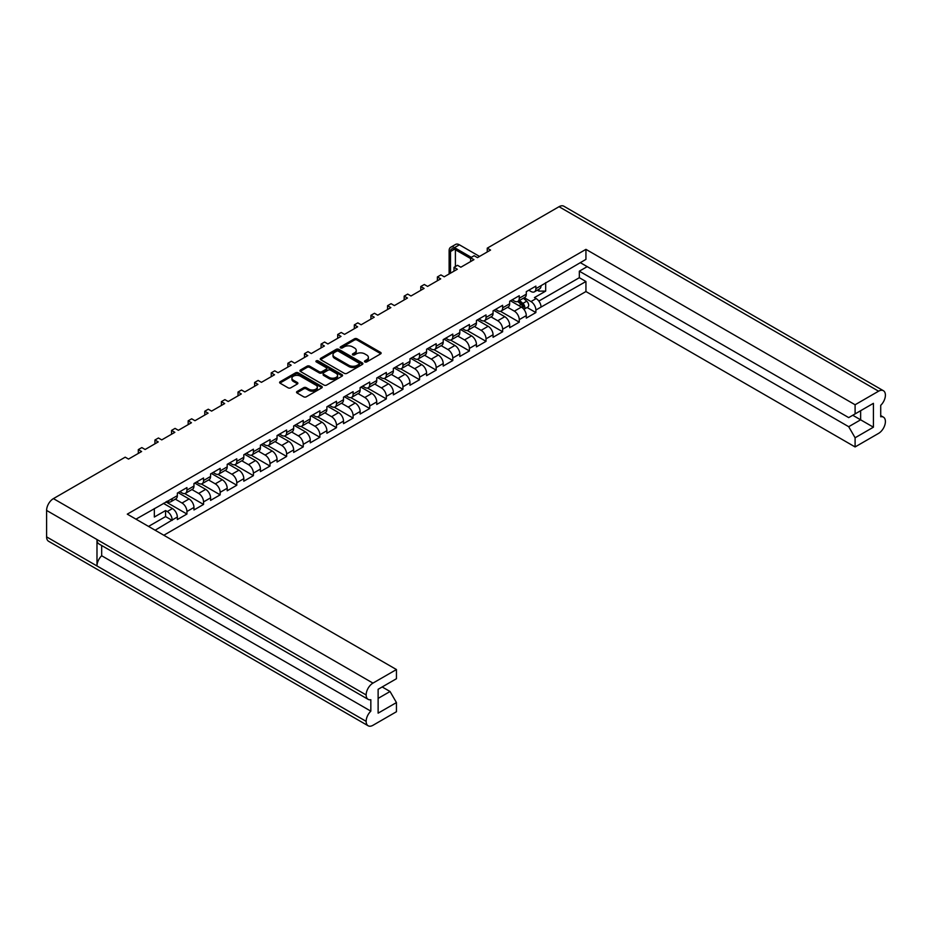 <?xml version="1.0" encoding="UTF-8"?>
<svg xmlns="http://www.w3.org/2000/svg" width="932" height="932" viewBox="0 0 932 932"><rect width="100%" height="100%" fill="white"/><g stroke="black" fill="none" stroke-linecap="round" stroke-linejoin="round"><path stroke-width="1.4" d="M364.878 361.931A1.293 0.746 0 0 0 366.707 361.931L380.594 353.904A1.852 1.072 0 0 0 381.13 353.158A1.852 1.072 0 0 0 380.594 352.401L357.072 338.817A1.852 1.072 0 0 0 354.451 338.817L340.564 346.832A1.293 0.746 0 0 0 342.393 347.892L344.199 346.855A5.918 3.413 0 0 1 352.552 346.855L354.521 347.986A5.918 3.413 0 0 1 356.245 350.397A5.918 3.413 0 0 1 354.521 352.82L352.727 353.857A1.293 0.746 0 0 0 354.556 354.906L356.35 353.869A5.918 3.413 0 0 1 364.715 353.869L366.672 354.999A5.918 3.413 0 0 1 368.408 357.422A5.918 3.413 0 0 1 366.672 359.834L364.878 360.87A1.293 0.746 0 0 0 364.878 361.931L364.878 360.87M303.681 387.677L297.075 391.487A1.852 1.072 0 0 0 296.539 392.244A1.852 1.072 0 0 0 297.075 392.989L303.681 396.799A1.852 1.072 0 0 0 306.29 396.799L321.715 387.898A1.852 1.072 0 0 0 322.262 387.141A1.852 1.072 0 0 0 321.715 386.396L298.193 372.812A1.852 1.072 0 0 0 295.572 372.812L280.159 381.712A1.852 1.072 0 0 0 279.612 382.47A1.852 1.072 0 0 0 280.159 383.227L288.128 387.828A1.852 1.072 0 0 0 290.737 387.828L297.343 384.019A1.852 1.072 0 0 0 297.879 383.262A1.852 1.072 0 0 0 297.343 382.504L293.394 380.221A4.94 2.854 0 0 1 291.937 378.206A4.94 2.854 0 0 1 294.99 375.573A4.94 2.854 0 0 1 300.384 376.19L315.866 385.126A4.94 2.854 0 0 1 317.311 387.141A4.94 2.854 0 0 1 314.259 389.786A4.94 2.854 0 0 1 308.876 389.168L306.29 387.677A1.852 1.072 0 0 0 303.681 387.677L303.681 388.9L297.075 392.71A1.852 1.072 0 0 0 296.877 392.85M125.203 457.169L53.415 498.62L372.963 683.109L396.45 669.549L127.288 514.149L585.937 249.357L855.098 404.756L878.585 391.195L559.037 206.706L487.25 248.157L490.547 250.056L477.452 257.628L474.143 255.718L470.637 257.745L473.934 259.655L460.839 267.216L457.53 265.305L454.012 267.344L457.321 269.243L444.215 276.804L440.918 274.905L437.399 276.932L440.708 278.843L427.602 286.404L424.305 284.493L420.786 286.52L424.083 288.431L410.989 295.992L407.68 294.093L404.173 296.12L407.47 298.03L394.364 305.591L391.067 303.681L387.549 305.708L390.858 307.618L377.751 315.179L374.454 313.28L370.936 315.307L374.233 317.206L361.138 324.779L357.83 322.868L354.323 324.895L357.62 326.806L344.525 334.367L341.217 332.468L337.699 334.495L341.007 336.394L327.901 343.966L324.604 342.056L321.086 344.083L324.394 345.993L311.288 353.554L307.991 351.644L304.473 353.682L307.77 355.581L294.675 363.154L291.367 361.243L287.86 363.27L291.157 365.181L278.051 372.742L274.754 370.831L271.235 372.87L274.544 374.769L261.438 382.33L258.141 380.431L254.622 382.458L257.919 384.368L244.825 391.929L241.516 390.019L238.01 392.046L241.306 393.956L228.212 401.517L224.903 399.618L221.385 401.645L224.694 403.556L211.587 411.117L208.29 409.206L204.772 411.233L208.081 413.144L194.974 420.705L191.677 418.806L188.159 420.833L191.456 422.732L178.362 430.304L175.053 428.394L171.546 430.421L174.843 432.332L161.737 439.892L158.44 437.993L154.922 440.021L158.23 441.919L145.124 449.492L141.827 447.581L138.309 449.608L141.606 451.519L128.511 459.08L125.203 457.169M320.806 359.752L344.327 373.336A1.852 1.072 0 0 0 346.937 373.336L362.362 364.435A1.852 1.072 0 0 0 362.898 363.678A1.852 1.072 0 0 0 362.362 362.921L338.84 349.349A1.852 1.072 0 0 0 336.219 349.349L320.806 358.249A1.852 1.072 0 0 0 320.258 359.006A1.852 1.072 0 0 0 320.806 359.752M342.032 376.167A1.852 1.072 0 0 0 342.58 375.41A1.852 1.072 0 0 0 342.032 374.652L318.127 360.847A1.293 0.746 0 0 0 316.298 361.907L326.223 367.639A1.852 1.072 0 0 1 326.771 368.396A1.852 1.072 0 0 1 326.223 369.154L321.843 371.682A1.852 1.072 0 0 1 319.233 371.682L309.692 366.171A1.852 1.072 0 0 0 307.082 366.171L300.477 369.981A1.852 1.072 0 0 0 299.941 370.738A1.852 1.072 0 0 0 300.477 371.484L323.998 385.067A1.852 1.072 0 0 0 326.619 385.067L342.032 376.167M138.309 453.43L138.309 449.608M154.922 443.83L154.922 440.021M171.546 434.242L171.546 430.421M188.159 424.643L188.159 420.833M204.772 415.055L204.772 411.233M221.385 405.455L221.385 401.645M238.01 395.867L238.01 392.046M254.622 386.267L254.622 382.458M271.235 376.679L271.235 372.87M287.86 367.08L287.86 363.27M304.473 357.492L304.473 353.682M321.086 347.892L321.086 344.083M337.699 338.304L337.699 334.495M354.323 328.716L354.323 324.895M370.936 319.117L370.936 315.307M387.549 309.529L387.549 305.708M404.173 299.929L404.173 296.12M420.786 290.341L420.786 286.52M437.399 280.742L437.399 276.932M454.012 271.154L454.012 267.344M470.637 261.554L470.637 257.745M487.25 251.966L487.25 248.157M155.143 530.226L172.175 520.021A6.932 3.996 60 0 0 167.282 511.54L165.581 510.55L154.339 517.039L154.339 508.557M163.822 535.248L585.937 291.541L855.098 446.941L878.585 433.38A9.646 5.569 120 0 0 885.4 421.567L885.4 421.567A9.646 5.569 120 0 0 883.408 417.128A9.646 5.569 120 0 0 880.717 416.779L880.717 405.338A9.646 5.569 120 0 0 885.4 395.156L885.4 395.121A9.646 5.569 120 0 0 883.408 390.718A9.646 5.569 120 0 0 878.585 391.195M545.674 282.617L545.674 291.11L534.432 297.599L536.145 298.578A6.932 3.996 -120 0 1 541.038 307.071L585.937 281.511L585.937 291.541M527.069 307.49L535.877 312.57L535.877 310.053A6.932 3.996 60 0 0 530.972 301.56L524.273 297.692M535.877 312.57L526.289 318.103L526.289 315.587L519.252 319.641L519.252 322.157L509.676 327.691L509.676 325.175L502.639 329.229L502.639 331.757L493.051 337.291L493.051 334.774L486.026 338.829L486.026 341.345L476.438 346.879L476.438 344.362L469.413 348.417L469.413 350.945L459.825 356.478L459.825 353.95L452.789 358.016L452.789 360.533L443.201 366.066L443.201 363.55L436.176 367.604L436.176 370.132L426.588 375.666L426.588 373.138L419.563 377.204L419.563 379.72L409.975 385.254L409.975 382.737L402.939 386.792L402.939 389.32L393.362 394.853L393.362 392.325L386.326 396.391L386.326 398.908L376.738 404.441L376.738 401.925L369.713 405.979L369.713 408.507L360.125 414.041L360.125 411.513L353.1 415.579L353.1 418.095L343.512 423.629L343.512 421.113L336.475 425.167L336.475 427.683L326.887 433.229L326.887 430.7L319.862 434.755L319.862 437.283L310.274 442.817L310.274 440.3L303.25 444.354L303.25 446.871L293.662 452.404L293.662 449.888L286.625 453.942L286.625 456.47L277.049 462.004L277.049 459.476L270.012 463.542L270.012 466.058L260.424 471.592L260.424 469.076L253.399 473.13L253.399 475.658L243.811 481.192L243.811 478.664L236.786 482.729L236.786 485.246L227.198 490.78L227.198 488.263L220.162 492.317L220.162 494.845L210.574 500.379L210.574 497.851L203.549 501.917L203.549 504.433L193.961 509.967L193.961 507.451L186.936 511.505L186.936 514.033L177.348 519.567L177.348 517.039L172.175 520.021M172.175 498.62L177.348 495.638A6.932 3.996 60 0 1 175.915 498.818L170.742 501.8A6.932 3.996 60 0 0 172.175 498.62L135.967 519.159M177.348 495.638L177.348 493.121L186.936 487.587L186.936 490.104A6.932 3.996 60 0 1 185.503 493.273A6.932 3.996 60 0 1 182.031 492.935L179.853 491.677M186.936 490.104L193.961 486.05L193.961 483.522L203.549 477.988L203.549 480.516A6.932 3.996 60 0 1 202.116 483.685A6.932 3.996 60 0 1 198.644 483.347L196.466 482.077M203.549 480.516L210.574 476.45L210.574 473.934L220.162 468.4L220.162 470.916A6.932 3.996 60 0 1 218.729 474.097A6.932 3.996 60 0 1 215.269 473.747L213.079 472.489M220.162 470.916L227.198 466.862L227.198 464.334L236.786 458.8L236.786 461.328A6.932 3.996 60 0 1 235.342 464.497A6.932 3.996 60 0 1 231.882 464.159L229.703 462.889M236.786 461.328L243.811 457.262L243.811 454.746L253.399 449.212L253.399 451.729A6.932 3.996 60 0 1 251.966 454.909A6.932 3.996 60 0 1 248.495 454.56L246.316 453.302M253.399 451.729L260.424 447.675L260.424 445.158L270.012 439.613L270.012 442.141A6.932 3.996 60 0 1 268.579 445.31A6.932 3.996 60 0 1 265.119 444.972L262.929 443.714M270.012 442.141L277.049 438.087L277.049 435.559L286.625 430.025L286.625 432.541A6.932 3.996 60 0 1 285.192 435.722A6.932 3.996 60 0 1 281.732 435.372L279.542 434.114M286.625 432.541L293.662 428.487L293.662 425.971L303.25 420.437L303.25 422.953A6.932 3.996 60 0 1 301.817 426.122A6.932 3.996 60 0 1 298.345 425.784L296.166 424.526M303.25 422.953L310.274 418.899L310.274 416.371L319.862 410.837L319.862 413.365A6.932 3.996 60 0 1 318.429 416.534A6.932 3.996 60 0 1 314.958 416.185L312.779 414.926M319.862 413.365L326.887 409.299L326.887 406.783L336.475 401.249L336.475 403.766A6.932 3.996 60 0 1 335.042 406.935A6.932 3.996 60 0 1 331.582 406.597L329.392 405.338M336.475 403.766L343.512 399.712L343.512 397.183L353.1 391.65L353.1 394.178A6.932 3.996 60 0 1 351.655 397.347A6.932 3.996 60 0 1 348.195 396.997L346.017 395.739M353.1 394.178L360.125 390.112L360.125 387.596L369.713 382.062L369.713 384.578A6.932 3.996 60 0 1 368.28 387.747A6.932 3.996 60 0 1 364.808 387.409L362.63 386.151M369.713 384.578L376.738 380.524L376.738 377.996L386.326 372.462L386.326 374.99A6.932 3.996 60 0 1 384.893 378.159A6.932 3.996 60 0 1 381.433 377.821L379.242 376.551M386.326 374.99L393.362 370.924L393.362 368.408L402.939 362.874L402.939 365.391A6.932 3.996 60 0 1 401.506 368.571A6.932 3.996 60 0 1 398.046 368.222L395.855 366.963M402.939 365.391L409.975 361.336L409.975 358.808L419.563 353.275L419.563 355.803A6.932 3.996 60 0 1 418.13 358.971A6.932 3.996 60 0 1 414.658 358.634L412.48 357.364M419.563 355.803L426.588 351.737L426.588 349.22L436.176 343.687L436.176 346.203A6.932 3.996 60 0 1 434.743 349.383A6.932 3.996 60 0 1 431.271 349.034L429.093 347.776M436.176 346.203L443.201 342.149L443.201 339.632L452.789 334.087L452.789 336.615A6.932 3.996 60 0 1 451.356 339.784A6.932 3.996 60 0 1 447.896 339.446L445.706 338.176M452.789 336.615L459.825 332.549L459.825 330.033L469.413 324.499L469.413 327.015A6.932 3.996 60 0 1 467.969 330.196A6.932 3.996 60 0 1 464.509 329.846L462.33 328.588M469.413 327.015L476.438 322.961L476.438 320.445L486.026 314.911L486.026 317.428A6.932 3.996 60 0 1 484.593 320.596A6.932 3.996 60 0 1 481.122 320.258L478.943 319M486.026 317.428L493.051 313.373L493.051 310.845L502.639 305.312L502.639 307.828A6.932 3.996 60 0 1 501.206 311.008A6.932 3.996 60 0 1 497.746 310.659L495.556 309.401M502.639 307.828L509.676 303.774L509.676 301.257L519.252 295.724L519.252 298.24A6.932 3.996 60 0 1 517.819 301.409A6.932 3.996 60 0 1 514.359 301.071L512.169 299.813M519.252 298.24L526.289 294.186L526.289 291.658L535.877 286.124L535.877 288.652A6.932 3.996 60 0 1 534.444 291.821A6.932 3.996 60 0 1 530.972 291.471L528.793 290.213M585.937 249.357L585.937 259.376L541.038 285.67A6.932 3.996 -120 0 1 539.605 288.838L534.444 291.821M378.124 698.394L390.054 691.509L396.45 702.577L378.124 713.155L378.124 689.296L396.45 678.717L396.45 669.549M372.963 683.109A9.646 5.569 120 0 0 366.148 694.911L366.148 694.946A9.646 5.569 120 0 0 368.14 699.349A9.646 5.569 120 0 0 370.831 699.711L370.831 711.151A9.646 5.569 120 0 0 366.148 721.333L366.148 721.356A9.646 5.569 120 0 0 368.14 725.772A9.646 5.569 120 0 0 372.963 725.294L396.45 711.733L396.45 702.577M390.054 691.509L382.178 686.954M166.956 501.265L167.282 501.451A6.932 3.996 60 0 0 170.742 501.8M167.282 511.54L172.443 508.557L163.391 503.327M172.443 508.557A6.932 3.996 60 0 1 177.348 517.039M545.674 291.11L538.859 291.11L538.859 289.27M537.263 290.19L538.859 291.11M855.098 404.756L855.098 413.913L848.702 417.606L580.287 262.638M855.098 413.913L873.412 403.335L873.412 427.194L855.098 437.772L855.098 446.941M855.098 437.772L848.702 426.705L579.331 271.177L587.218 266.634M585.937 281.511L579.331 277.701L579.331 271.177M186.936 511.505A6.932 3.996 60 0 0 182.031 503.024L175.333 499.144M182.031 503.024L189.068 498.958L178.14 492.655M193.961 486.05A6.932 3.996 60 0 1 192.528 489.218L185.503 493.273M189.068 498.958A6.932 3.996 60 0 1 193.961 507.451M203.549 501.917A6.932 3.996 60 0 0 198.644 493.424L191.945 489.556M198.644 493.424L205.681 489.37L194.765 483.067M210.574 476.45A6.932 3.996 60 0 1 209.141 479.63L202.116 483.685M205.681 489.37A6.932 3.996 60 0 1 210.574 497.851M220.162 492.317A6.932 3.996 60 0 0 215.269 483.836L208.558 479.968M215.269 483.836L222.294 479.77L211.378 473.468M227.198 466.862A6.932 3.996 60 0 1 225.765 470.031L218.729 474.097M222.294 479.77A6.932 3.996 60 0 1 227.198 488.263M236.786 482.729A6.932 3.996 60 0 0 231.882 474.237L225.171 470.369M231.882 474.237L238.907 470.182L227.99 463.88M243.811 457.262A6.932 3.996 60 0 1 242.378 460.443L235.342 464.497M238.907 470.182A6.932 3.996 60 0 1 243.811 478.664M253.399 473.13A6.932 3.996 60 0 0 248.495 464.649L241.796 460.781M248.495 464.649L255.531 460.583L244.615 454.28M260.424 447.675A6.932 3.996 60 0 1 258.991 450.843L251.966 454.909M255.531 460.583A6.932 3.996 60 0 1 260.424 469.076M270.012 463.542A6.932 3.996 60 0 0 265.119 455.049L258.409 451.181M265.119 455.049L272.144 450.995L261.228 444.692M277.049 438.087A6.932 3.996 60 0 1 275.604 441.255L268.579 445.31M272.144 450.995A6.932 3.996 60 0 1 277.049 459.476M286.625 453.942A6.932 3.996 60 0 0 281.732 445.461L275.022 441.593M281.732 445.461L288.757 441.407L277.841 435.104M293.662 428.487A6.932 3.996 60 0 1 292.229 431.656L285.192 435.722M288.757 441.407A6.932 3.996 60 0 1 293.662 449.888M303.25 444.354A6.932 3.996 60 0 0 298.345 435.873L291.646 431.994M298.345 435.873L305.381 431.807L294.454 425.505M310.274 418.899A6.932 3.996 60 0 1 308.842 422.068L301.817 426.122M305.381 431.807A6.932 3.996 60 0 1 310.274 440.3M319.862 434.755A6.932 3.996 60 0 0 314.958 426.274L308.259 422.406M314.958 426.274L321.994 422.219L311.078 415.917M326.887 409.299A6.932 3.996 60 0 1 325.454 412.468L318.429 416.534M321.994 422.219A6.932 3.996 60 0 1 326.887 430.7M336.475 425.167A6.932 3.996 60 0 0 331.582 416.686L324.872 412.806M331.582 416.686L338.607 412.62L327.691 406.317M343.512 399.712A6.932 3.996 60 0 1 342.079 402.88L335.042 406.935M338.607 412.62A6.932 3.996 60 0 1 343.512 421.113M353.1 415.579A6.932 3.996 60 0 0 348.195 407.086L341.485 403.218M348.195 407.086L355.22 403.032L344.304 396.729M360.125 390.112A6.932 3.996 60 0 1 358.692 393.281L351.655 397.347M355.22 403.032A6.932 3.996 60 0 1 360.125 411.513M369.713 405.979A6.932 3.996 60 0 0 364.808 397.498L358.109 393.619M364.808 397.498L371.845 393.432L360.929 387.13M376.738 380.524A6.932 3.996 60 0 1 375.305 383.693L368.28 387.747M371.845 393.432A6.932 3.996 60 0 1 376.738 401.925M386.326 396.391A6.932 3.996 60 0 0 381.433 387.898L374.722 384.031M381.433 387.898L388.458 383.844L377.542 377.542M393.362 370.924A6.932 3.996 60 0 1 391.918 374.105L384.893 378.159M388.458 383.844A6.932 3.996 60 0 1 393.362 392.325M402.939 386.792A6.932 3.996 60 0 0 398.046 378.31L391.335 374.431M398.046 378.31L405.07 374.245L394.154 367.942M409.975 361.336A6.932 3.996 60 0 1 408.542 364.505L401.506 368.571M405.07 374.245A6.932 3.996 60 0 1 409.975 382.737M419.563 377.204A6.932 3.996 60 0 0 414.658 368.711L407.96 364.843M414.658 368.711L421.695 364.657L410.767 358.354M426.588 351.737A6.932 3.996 60 0 1 425.155 354.917L418.13 358.971M421.695 364.657A6.932 3.996 60 0 1 426.588 373.138M436.176 367.604A6.932 3.996 60 0 0 431.271 359.123L424.573 355.255M431.271 359.123L438.308 355.057L427.392 348.754M443.201 342.149A6.932 3.996 60 0 1 441.768 345.318L434.743 349.383M438.308 355.057A6.932 3.996 60 0 1 443.201 363.55M452.789 358.016A6.932 3.996 60 0 0 447.896 349.523L441.185 345.656M447.896 349.523L454.921 345.469L444.005 339.166M459.825 332.549A6.932 3.996 60 0 1 458.393 335.73L451.356 339.784M454.921 345.469A6.932 3.996 60 0 1 459.825 353.95M469.413 348.417A6.932 3.996 60 0 0 464.509 339.935L457.798 336.068M464.509 339.935L471.534 335.881L460.618 329.567M476.438 322.961A6.932 3.996 60 0 1 475.005 326.13L467.969 330.196M471.534 335.881A6.932 3.996 60 0 1 476.438 344.362M486.026 338.829A6.932 3.996 60 0 0 481.122 330.336L474.423 326.468M481.122 330.336L488.158 326.282L477.242 319.979M493.051 313.373A6.932 3.996 60 0 1 491.618 316.542L484.593 320.596M488.158 326.282A6.932 3.996 60 0 1 493.051 334.774M502.639 329.229A6.932 3.996 60 0 0 497.746 320.748L491.036 316.88M497.746 320.748L504.771 316.694L493.855 310.391M509.676 303.774A6.932 3.996 60 0 1 508.231 306.943L501.206 311.008M504.771 316.694A6.932 3.996 60 0 1 509.676 325.175M519.252 319.641A6.932 3.996 60 0 0 514.359 311.16L507.649 307.28M514.359 311.16L521.384 307.094L510.468 300.791M526.289 294.186A6.932 3.996 60 0 1 524.856 297.355L517.819 301.409M521.384 307.094A6.932 3.996 60 0 1 526.289 315.587M368.14 725.772L48.592 541.282A9.646 5.569 -60 0 1 46.6 536.879L366.148 721.356M368.14 699.349L98.978 543.962A9.646 5.569 -60 0 1 96.986 539.546L366.148 694.946L46.6 510.433L46.6 536.879M46.6 510.433A9.646 5.569 -60 0 1 53.415 498.62M559.037 206.706A9.646 5.569 -60 0 1 563.86 206.228L883.408 390.718M96.986 539.546L96.986 565.934A9.646 5.569 -60 0 1 101.67 555.752L101.67 545.511M500.426 311.288L519.252 322.157M483.801 320.876L502.639 331.757M467.188 330.476L486.026 341.345M450.575 340.063L469.413 350.945M433.963 349.663L452.789 360.533M417.338 359.251L436.176 370.132M400.725 368.851L419.563 379.72M384.112 378.439L402.939 389.32M367.488 388.038L386.326 398.908M350.875 397.626L369.713 408.507M334.262 407.226L353.1 418.095M317.649 416.814L336.475 427.683M301.024 426.413L319.862 437.283M284.411 436.001L303.25 446.871M267.799 445.589L286.625 456.47M251.174 455.189L270.012 466.058M234.561 464.777L253.399 475.658M217.948 474.376L236.786 485.246M201.335 483.964L220.162 494.845M184.711 493.564L203.549 504.433M165.896 501.882L186.936 514.033M101.67 555.752L370.831 711.151M538.847 301.083L579.331 277.701M848.702 426.705L860.632 419.819L852.757 415.264M873.412 427.194L860.632 419.819L860.632 410.721L873.412 403.335M172.175 520.394L165.581 516.584L165.581 510.55M148.537 526.417L165.581 516.584M365.041 362L366.672 361.057A5.918 3.413 0 0 0 368.408 358.645L368.408 357.422M356.245 350.397L356.245 351.632A5.918 3.413 0 0 1 354.521 354.043L352.878 354.987M380.792 353.764A1.852 1.072 0 0 0 380.594 353.624L357.072 340.052A1.852 1.072 0 0 0 354.451 340.052L340.728 347.974M362.56 364.296A1.852 1.072 0 0 0 362.362 364.156L338.84 350.572A1.852 1.072 0 0 0 336.219 350.572L320.806 359.472A1.852 1.072 0 0 0 320.596 359.612M359.088 364.202A1.293 0.746 0 0 0 359.088 363.154L338.444 351.236A1.293 0.746 0 0 0 336.615 351.236L334.716 352.319A5.918 3.413 0 0 0 332.992 354.743A5.918 3.413 0 0 0 334.716 357.154L348.836 365.297A5.918 3.413 0 0 0 357.201 365.297L359.088 364.202L359.088 365.437A1.293 0.746 0 0 0 359.472 364.913L359.472 363.678M332.992 354.743L332.992 355.966A5.918 3.413 0 0 0 334.716 358.389L334.716 357.154M359.088 365.437L357.201 366.532A5.918 3.413 0 0 1 348.836 366.532L334.716 358.389M326.771 368.396L326.771 369.631A1.852 1.072 0 0 1 326.223 370.377L321.843 372.905A1.852 1.072 0 0 1 319.233 372.905L309.692 367.394A1.852 1.072 0 0 0 307.082 367.394L300.477 371.216A1.852 1.072 0 0 0 300.279 371.355M342.242 376.027A1.852 1.072 0 0 0 342.032 375.887L318.127 362.082A1.293 0.746 0 0 0 316.449 362M329.136 377.39A4.94 2.854 0 0 0 334.518 378.008A4.94 2.854 0 0 0 337.57 375.375A4.94 2.854 0 0 0 336.126 373.359L330.662 370.202A1.852 1.072 0 0 0 328.052 370.202L323.672 372.73A1.852 1.072 0 0 0 323.136 373.487A1.852 1.072 0 0 0 323.672 374.245L329.136 377.39L329.136 378.625A4.94 2.854 0 0 0 334.518 379.242A4.94 2.854 0 0 0 337.57 376.61L337.57 375.375M323.136 373.487L323.136 374.722A1.852 1.072 0 0 0 323.672 375.468L323.672 374.245M329.136 378.625L323.672 375.468M317.311 387.141L317.311 388.376A4.94 2.854 0 0 1 314.259 391.009A4.94 2.854 0 0 1 308.876 390.392L306.29 388.9A1.852 1.072 0 0 0 303.681 388.9M291.937 378.206L291.937 379.429A4.94 2.854 0 0 0 293.394 381.456L293.394 380.221M297.541 383.879A1.852 1.072 0 0 0 297.343 383.739L293.394 381.456M321.924 387.759A1.852 1.072 0 0 0 321.715 387.619L298.193 374.035A1.852 1.072 0 0 0 295.572 374.035L280.159 382.947A1.852 1.072 0 0 0 279.95 383.087M517.738 301.455L521.081 304.438A3.763 2.179 60 0 1 523.038 308.375M518.425 301.071L522.526 304.729A1.806 1.048 60 0 1 523.085 307.525A1.806 1.048 60 0 1 522.922 307.583M519.543 300.419L522.887 303.401A3.763 2.179 60 0 1 524.064 309.214A3.763 2.179 60 0 1 523.877 309.308M523.376 298.205L526.72 301.187A3.763 2.179 60 0 1 527.908 307.001L524.064 309.214M450.505 273.181L450.505 251.535A5.65 3.262 60 0 1 451.671 248.949A5.65 3.262 60 0 1 454.501 249.228L470.637 258.548M479.526 256.428L459.394 244.801A7.607 4.392 -120 0 0 455.597 244.429L450.692 247.248A7.607 4.392 -120 0 0 449.119 250.731L449.119 273.985M471.324 257.349L454.501 247.632A7.607 4.392 -120 0 0 450.692 247.248M455.399 266.54L455.399 249.753M541.038 307.071L535.877 310.053M535.877 288.652L541.038 285.67M530.972 301.56L536.145 298.578M366.148 721.333L96.986 565.934M366.672 361.057L366.672 359.834M352.727 354.906L352.727 353.857M354.521 354.043L354.521 352.82M340.564 347.892L340.564 346.832M354.451 340.052L354.451 338.817M357.072 340.052L357.072 338.817M380.594 353.624L380.594 352.401M320.806 359.472L320.806 358.249M336.219 350.572L336.219 349.349M338.84 350.572L338.84 349.349M362.362 364.156L362.362 362.921M348.836 366.532L348.836 365.297M357.201 366.532L357.201 365.297M300.477 371.216L300.477 369.981M307.082 367.394L307.082 366.171M309.692 367.394L309.692 366.171M319.233 372.905L319.233 371.682M321.843 372.905L321.843 371.682M326.223 370.377L326.223 369.154M318.127 362.082L318.127 360.847M342.032 375.887L342.032 374.652M297.075 392.71L297.075 391.487M306.29 388.9L306.29 387.677M308.876 390.392L308.876 389.168M297.343 383.739L297.343 382.504M280.159 382.947L280.159 381.712M295.572 374.035L295.572 372.812M298.193 374.035L298.193 372.812M321.715 387.619L321.715 386.396M521.081 304.438L518.938 305.684M523.469 306.698L522.782 307.082M526.72 301.187L522.887 303.401M454.501 247.632L459.394 244.801M450.505 251.535L454.501 249.228M883.408 417.128L880.717 415.579"/></g></svg>
